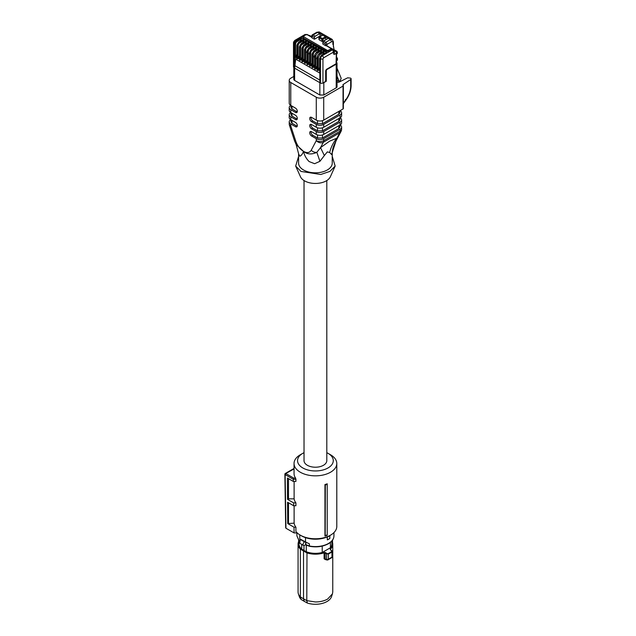<?xml version="1.0" encoding="UTF-8"?>
<svg xmlns="http://www.w3.org/2000/svg" width="636" height="636" viewBox="0 0 636 636"><rect width="100%" height="100%" fill="white"/><g stroke="black" fill="none" stroke-linecap="round" stroke-linejoin="round"><path stroke-width="0.95" d="M327.222 483.797L327.222 484.354A22.173 12.8 180 0 1 325.346 484.958L324.948 484.56A21.378 12.338 180 0 0 327.222 483.797M327.222 534.916L327.222 535.297A21.378 12.338 0 0 1 324.948 536.053L325.211 535.576A21.902 12.648 -0 0 0 327.222 534.916L327.222 484.354M294.118 505.747L294.118 523.158A21.378 12.338 0 0 0 295.923 527.204L295.923 531.497A21.378 12.338 0 0 0 300.303 535.162A21.378 12.338 0 0 0 330.529 535.162A21.378 12.338 0 0 0 336.794 526.441L336.794 463.501A21.378 12.338 0 0 0 330.529 454.772L328.049 453.341A17.872 10.319 180 0 1 328.049 467.937A17.872 10.319 180 0 1 302.784 467.937A17.872 10.319 180 0 1 302.784 453.341A17.872 10.319 180 0 1 304.032 452.689M302.784 453.341L300.303 454.772A21.378 12.338 0 0 0 294.047 463.501A21.378 12.338 0 0 0 300.303 472.222A21.378 12.338 0 0 0 323.597 474.901A21.378 12.338 0 0 0 336.794 463.501M324.948 536.053L324.948 484.56M325.211 535.576L325.346 484.958M294.047 463.501L294.047 473.51A21.378 12.338 0 0 0 295.549 478.065L295.923 479.29L293.276 479.29L293.641 478.065L295.549 478.065M294.047 468.963L285.755 473.51A0.875 0.509 -120 0 0 285.318 473.47A0.875 0.875 0 0 0 284.88 474.225A0.875 0.509 -0.9 0 0 285.135 474.591L293.276 479.29L293.307 481.428L295.923 481.428L295.923 479.29M294.118 523.158L287.742 523.595L287.575 502.225L293.673 505.747L295.923 505.747L295.923 502.885A21.378 12.338 0 0 1 294.118 498.839L294.118 481.428M301.544 535.878L301.544 535.878A19.621 11.329 0 0 0 301.544 535.878L300.303 535.162L301.544 535.878A19.621 11.329 0 0 0 329.289 535.878L330.529 535.162M293.307 481.428L287.393 478.018L287.552 499.379L293.633 502.885L295.923 502.885M294.118 498.839L288.49 498.839L287.552 499.379M288.49 478.646L288.49 498.839M293.673 505.747L293.633 502.885M288.49 523.158L288.49 502.75M295.923 527.204L293.999 527.204L287.742 523.595M293.641 478.065L285.755 473.51L285.135 474.583L285.946 528.23L294.086 532.928L293.999 527.204M294.086 532.928L297.235 532.928M326.801 452.689A17.872 10.319 180 0 1 328.049 453.341L330.529 454.772M304.032 180.552L304.032 460.639A11.384 6.575 0 0 0 307.363 465.29A11.384 6.575 0 0 0 319.773 466.713A11.384 6.575 0 0 0 326.801 460.639L326.801 180.552M285.946 528.23L285.946 527.514M305.876 542.071L305.876 544.67L304.549 545.306A2.099 1.216 -60 0 1 303.491 545.41A2.099 1.216 -60 0 1 303.173 543.724A2.099 1.216 -60 0 1 304.549 541.872L305.495 541.928L305.495 537.643M299.771 534.852L299.771 539.32L300.86 539.376A1.749 1.01 180 0 1 300.733 539.67L300.12 540.346A2.099 1.216 -60 0 0 299.341 542.301A2.099 1.216 -60 0 0 299.779 543.263L303.491 545.41M304.978 541.657L300.86 539.376M305.876 544.67L309.398 545.998A18.524 10.693 0 0 0 328.518 543.446A18.524 10.693 0 0 0 333.94 535.878C333.86 538.986 332 541.61 328.375 543.764C322.675 546.785 316.179 547.588 308.881 546.173L309.398 545.998L309.398 543.836L305.495 541.928M327.341 539.908L327.341 537.046A18.698 10.796 0 0 0 328.637 536.363A18.698 10.796 0 0 0 329.822 535.615L329.822 538.477A18.698 10.796 180 0 1 328.637 539.225A18.698 10.796 180 0 1 327.341 539.908L327.222 536.975A18.524 10.693 0 0 0 328.311 536.41M300.089 540.091A0.7 0.525 35.8 0 1 300.733 539.67L304.549 541.872M307.434 545.513A16.29 9.405 180 0 1 305.479 544.766L307.935 545.783M301.718 544.384L301.718 549.107L303.96 550.426L303.96 545.505M322.221 546.109L322.221 552.485A16.464 9.508 180 0 1 315.416 553.336A16.464 9.508 180 0 1 306.282 551.738L303.96 550.426M306.282 551.738L306.282 545.219M322.221 552.485L330.41 547.763A16.464 9.508 0 0 0 331.881 543.828L331.881 540.95L332.763 544.154A17.347 10.017 180 0 1 330.434 549.162L331.714 551.507A20.702 11.957 180 0 1 330.052 552.581A20.702 11.957 180 0 1 328.184 553.543L326.562 553.861L325.131 552.954L325.386 552.541L326.817 553.447M330.41 542.365L330.41 547.763M303.754 550.569L303.523 550.983L300.367 549.138A17.347 10.017 180 0 1 298.069 544.154L298.069 591.957A17.347 10.017 0 0 0 298.387 593.849A17.347 10.017 0 0 0 300.367 596.934L300.367 549.138L300.629 548.733L306.989 552.406A17.021 9.826 180 0 0 315.416 553.702A17.021 9.826 180 0 0 323.939 552.382L325.386 552.541M298.952 541.013A17.347 10.017 180 0 0 298.069 544.154L298.944 540.95L298.952 543.828A16.464 9.508 0 0 0 301.718 549.107M306.989 552.406L306.791 600.638L315.416 601.966C320.178 601.926 324.265 600.948 327.683 599.033L332.445 593.849L332.763 591.957L332.763 544.154A17.347 10.017 180 0 0 331.881 541.013M323.939 552.382L325.131 552.954L325.131 558.861A0.875 0.509 0 0 0 324.098 558.798L325.537 559.672L326.03 559.362L325.131 558.861L326.03 559.362M328.184 553.543L328.383 553.972L326.562 553.861L326.562 559.577L328.383 559.195L331.96 557.128L331.364 557.605L331.96 557.128L331.96 551.905A21.02 12.14 180 0 1 330.283 553.002A21.02 12.14 180 0 1 328.383 553.972L328.383 559.195L327.254 559.974L325.131 558.861M331.658 550.657L331.96 551.905L331.889 550.792L330.322 549.687M330.553 549.83L330.434 549.162L330.553 549.83M324.098 558.798L324.098 552.827A17.347 10.017 180 0 1 315.416 554.171A17.347 10.017 180 0 1 306.791 552.843L303.523 550.983L303.523 598.818L306.791 600.638L307.355 603.063A16.409 9.468 0 0 0 327.015 601.513A16.409 9.468 0 0 0 331.523 596.608L332.445 593.849M300.367 596.934L303.523 598.818L304.191 601.298L301.13 599.47L300.367 596.934M298.387 593.849L299.31 596.608A16.409 9.468 0 0 0 301.13 599.47M307.355 603.063L304.191 601.298M345.38 99.582L346.079 99.367C349.045 95.098 350.579 90.773 350.69 86.393L350.69 79.524A1.749 1.01 -0 0 0 351.12 78.856A1.749 1.01 -0 0 0 350.611 78.141L347.701 77.799L339.075 82.124A1.049 0.604 180 0 1 337.644 82.1L337.024 81.742M340.069 110.68L340.069 110.68A5.255 3.037 0 0 1 341.612 112.826A5.255 3.037 0 0 1 340.069 114.973L323.716 124.41A5.255 3.037 0 0 1 316.283 124.41L311.576 121.691A2.631 1.518 60 0 1 309.859 119.377A2.631 1.518 60 0 1 310.265 117.27A2.631 1.518 60 0 1 311.576 117.406L316.283 120.117L316.283 97.228L290.763 82.497L290.763 105.385A5.255 3.037 0 0 0 289.221 107.532A5.255 3.037 0 0 0 290.763 109.678L295.47 112.397L296.71 111.682L292.004 108.963L290.978 107.532L290.978 105.512M339.855 117.954L339.855 119.973L338.829 121.404L322.476 130.849L317.523 130.849L312.817 128.13L311.576 128.846L316.283 131.565A5.255 3.037 0 0 0 323.716 131.565L340.069 122.12A5.255 3.037 0 0 0 341.612 119.973A5.255 3.037 0 0 0 340.069 117.835L340.069 117.835A5.255 3.037 0 0 0 341.612 115.688L341.612 112.826M339.855 125.109L339.855 127.128L338.829 128.559L322.476 138.004L317.523 138.004L312.817 135.285L311.576 136.001L316.283 138.712A5.255 3.037 0 0 0 323.716 138.712L340.069 129.275A5.255 3.037 0 0 0 341.612 127.128A5.255 3.037 0 0 0 340.069 124.982L340.069 124.982A5.255 3.037 0 0 0 341.612 122.835L341.612 119.973M350.69 79.524L343.178 84.508A1.049 0.604 0 0 0 342.915 84.906A1.049 0.604 0 0 0 343.138 85.28A1.049 0.604 0 0 1 343.353 85.645A1.049 0.604 0 0 1 343.043 86.075L323.716 97.228L323.716 120.117A5.255 3.037 180 0 1 316.283 120.117M323.716 120.117L343.043 108.963A1.049 0.604 0 0 0 343.353 108.533L343.353 85.645M339.855 110.799L339.855 112.826L338.829 114.257L322.476 123.694L317.523 123.694L312.817 120.975L311.576 121.691M311.576 128.846A2.631 1.518 60 0 1 309.859 126.532A2.631 1.518 60 0 1 310.265 124.425A2.631 1.518 60 0 1 311.576 124.553L316.283 127.272L316.283 124.41M340.069 114.973L340.069 117.827L323.716 127.272A5.255 3.037 180 0 1 316.283 127.272M311.576 136.001A2.631 1.518 60 0 1 309.859 133.679A2.631 1.518 60 0 1 310.265 131.573A2.631 1.518 60 0 1 311.576 131.708L316.283 134.427L316.283 131.565M340.069 122.12L340.069 124.982L323.716 134.427A5.255 3.037 180 0 1 316.283 134.427M294.532 140.794L289.483 125.379L290.763 125.888L295.812 141.303A5.255 1.471 -18.1 0 1 294.532 140.794L296.145 144.603L303.603 151.432C307.275 154.421 311.688 154.723 316.839 152.33L320.528 147.624L329.631 141.152L336.881 138.187L331.61 154.564L329.663 152.481C331.014 146.996 333.423 142.226 336.881 138.187L339.719 132.797A5.255 4.031 27.8 0 0 340.999 131.485A5.255 5.255 0 0 0 341.612 129.036L341.612 127.128M290.763 109.678L290.763 112.54L295.47 115.259A2.631 1.518 60 0 1 297.187 117.573A2.631 1.518 60 0 1 296.789 119.679A2.631 1.518 60 0 1 295.47 119.544L290.763 116.833L290.763 119.687L295.47 122.406A2.631 1.518 60 0 1 297.187 124.728A2.631 1.518 60 0 1 296.789 126.826A2.631 1.518 60 0 1 295.47 126.699L290.763 123.98L290.763 125.888A5.255 3.037 0 0 1 289.221 123.75L289.221 121.834A5.255 3.037 0 0 0 290.763 123.98M292.004 120.403L292.004 123.265L296.71 125.984A2.631 1.518 60 0 0 297.25 126.206M292.004 123.265L290.978 121.834L290.978 119.814M289.221 107.532L289.221 110.394A5.255 3.037 180 0 0 290.763 112.54A5.255 3.037 0 0 0 289.221 114.687L289.221 117.549A5.255 3.037 180 0 0 290.763 119.687A5.255 3.037 0 0 0 289.221 121.834M292.004 113.256L292.004 116.118L296.71 118.829A2.631 1.518 60 0 0 297.25 119.051M292.004 116.118L290.978 114.687L290.978 112.659M289.221 114.687A5.255 3.037 0 0 0 290.763 116.833M295.47 112.397A2.631 1.518 60 0 0 296.789 112.524A2.631 1.518 60 0 0 297.187 110.418A2.631 1.518 60 0 0 295.47 108.104L290.763 105.385A5.255 3.037 180 0 1 289.221 103.239L289.221 80.351A5.255 3.037 0 0 0 290.763 82.497M311.036 117.183A2.631 1.518 -120 0 0 312.817 120.975M316.283 97.228A5.255 3.037 0 0 0 323.716 97.228M311.036 124.338A2.631 1.518 -120 0 0 312.817 128.13M311.036 131.485A2.631 1.518 -120 0 0 312.817 135.285M323.716 138.712L323.716 140.628A5.255 3.037 -120 0 1 323.366 142.241A5.255 4.031 -152.2 0 1 316.283 140.628A5.255 3.037 0 0 0 323.716 140.628L340.069 131.183A5.255 3.037 -120 0 1 339.719 132.797L323.366 142.241L320.528 147.624L324.36 155.55L319.948 161.298L314.637 163.706L309.136 161.576C306.25 158.682 304.382 155.311 303.547 151.471L303.499 151.44C302.426 154.182 301.202 155.772 299.818 156.194L298.594 153.928L298.594 163.102A16.822 9.707 180 0 0 303.523 169.971A16.822 9.707 180 0 0 321.856 172.078A16.822 9.707 180 0 0 332.238 163.102L332.231 153.944C332.191 149.969 333.359 145.803 335.752 141.446L340.999 131.485M332.215 153.562L331.61 154.564M296.71 111.682A2.631 1.518 -120 0 0 297.25 111.896M293.808 76.447L290.763 78.204A5.255 3.037 0 0 0 289.221 80.351M324.36 155.55L327.309 151.901L329.663 152.481M296.145 144.603L298.602 153.713M319.948 161.298L316.839 152.33A5.255 4.031 27.8 0 1 311.235 150.207L316.283 140.628L316.283 138.712M332.238 156.432L335.172 166.076L329.925 171.394L320.767 174.479L300.987 171.434L295.668 166.076L298.594 156.432M295.668 166.076L300.494 176.792A15.415 8.904 0 0 0 304.517 180.839A15.415 8.904 0 0 0 319.463 183.136A15.415 8.904 0 0 0 330.338 176.792L335.172 166.076M336.826 53.822L336.826 53.217A1.749 1.01 0 0 0 337.334 52.502L337.334 53.106A1.749 1.01 180 0 1 336.826 53.822L336.325 54.1L336.078 63.735A0.7 0.405 -120 0 1 336.205 64.188A2.806 1.622 180 0 0 337.024 63.044L337.024 86.703A2.806 1.622 180 0 1 336.205 87.848L323.819 95.002L323.819 82.696A2.806 1.622 0 0 1 323.001 83.022L322.945 83.054A1.749 1.01 180 0 1 320.472 83.054L319.852 82.696L319.852 58.671L320.472 59.029L320.472 83.054M293.808 67.639L293.808 79.293A2.806 1.622 180 0 0 294.627 80.438L319.852 95.002L323.819 95.002M317.118 58.488L317.118 57.105M320.377 52.915L321.657 50.697L321.657 49.552L324.137 50.983L319.304 53.774A0.7 0.405 -120 0 0 318.954 53.742L317.118 56.922A0.7 0.405 0 0 0 317.324 57.208A2.806 1.622 -60 0 1 319.304 53.774L319.359 53.806A2.806 1.622 120 0 0 317.372 57.24L317.372 70.485L319.105 70.055L319.105 68.823A1.049 0.604 -60 0 1 319.646 67.686M314.796 68.426L314.844 69.022A0.7 0.405 180 0 0 315.838 69.022L316.577 68.593L316.577 67.368A1.049 0.604 -60 0 1 317.118 66.231M316.776 58.297L317.118 59.434M323.144 51.556L324.137 50.983M317.324 69.881L317.372 70.485M302.927 39.885L303.921 39.313L301.44 37.882L301.44 39.027L300.16 41.245M305.455 41.348L306.449 40.776L303.968 39.345L303.968 40.489L302.688 42.707M307.983 42.803L308.977 42.23L306.496 40.799L306.496 41.944L305.216 44.162M310.511 44.266L311.505 43.693L309.024 42.262L309.024 43.407L307.745 45.625M313.039 45.72L314.025 45.148L311.553 43.717L311.553 44.862L310.273 47.08M315.567 47.183L316.553 46.611L314.081 45.18L314.081 46.325L312.801 48.543M318.095 48.638L319.081 48.066L316.609 46.635L316.609 47.78L315.321 49.998M320.616 50.101L321.609 49.529L319.129 48.098L319.129 49.242L317.849 51.46M325.672 53.019L326.666 52.446L324.185 51.015L324.185 52.16L322.905 54.378M331.587 49.473L331.587 49.187A1.749 1.01 180 0 1 331.078 49.902L331.571 49.33M331.078 50.188L329.019 51.373L331.078 49.902A0.7 0.405 -120 0 0 330.577 49.044A1.049 0.604 0 0 0 330.577 48.185L326.387 45.76A1.049 0.604 0 0 1 325.449 45.593L322.85 44.091L322.85 42.373L324.956 43.59L325.696 42.302A1.749 1.01 60 0 1 326.936 44.448L331.642 41.73A1.749 1.01 -60 0 1 332.882 42.445L334.043 49.592M302.808 37.095L303.3 37.953L326.538 51.373L329.019 51.373M295.859 57.216A17.522 10.112 -60 0 1 295.692 59.156L294.627 68.139L293.498 67.066L293.498 43.033C293.403 42.151 293.943 41.213 295.12 40.227L295.994 40.314L303.062 36.236M331.579 49.044L332.684 49.688L333.431 52.112L333.94 50.959M306.981 34.487L306.337 34.471M314.589 57.979L314.256 56.835A1.789 1.034 -60 0 1 314.589 55.642M312.268 66.963L312.316 67.567L314.057 67.138L314.057 65.906A1.049 0.604 -60 0 1 314.589 64.769M319.852 71.343L319.852 71.916M309.74 65.508L309.796 66.104L311.529 65.675L311.529 64.443A1.049 0.604 -60 0 1 312.061 63.314M307.212 64.045L307.268 64.649L309.001 64.22L309.001 62.988A1.049 0.604 -60 0 1 309.541 61.851M304.692 62.582L304.739 63.187L306.473 62.757L306.473 61.525A1.049 0.604 -60 0 1 307.013 60.396M302.164 61.128L302.211 61.732L303.944 61.302L303.944 60.07A1.049 0.604 -60 0 1 304.485 58.933M299.635 59.665L299.683 60.269L301.416 59.84L301.416 58.607A1.049 0.604 -60 0 1 301.957 57.479M297.107 58.21L297.155 58.806L298.888 58.377L298.888 57.153A1.049 0.604 -60 0 1 299.429 56.016M294.603 61.628L295.414 61.159L294.603 61.628L294.603 57.335L296.36 56.922L296.36 55.69A1.049 0.604 -60 0 1 296.901 54.553M294.627 61.644L294.627 68.139L319.852 82.696L319.852 95.002M307.013 52.653L307.013 53.599M306.671 52.462A1.789 1.034 -60 0 1 307.013 51.27M309.541 54.116L309.541 55.062M309.199 53.917A1.789 1.034 -60 0 1 309.541 52.724M336.078 63.735L326.419 69.411L325.672 70.699L325.672 80.049A1.749 1.01 -60 0 1 324.471 82.179L323.001 83.022M336.531 57.113L337.446 58.337L337.446 60.158L336.531 60.682M337.334 52.502A1.749 1.749 0 0 0 336.46 50.983L330.132 47.692M325.298 81.265L326.292 81.265L323.819 82.696M336.325 63.616L336.325 62.837L336.325 63.616M333.431 50.117L332.684 49.688L322.452 55.594L323.692 57.741L333.431 52.112L333.431 53.257A2.21 1.272 -60 0 0 334.91 54.203L336.826 53.217L335.649 51.039L333.94 51.913M319.876 36.077L314.423 39.225L311.823 37.723L311.823 36.578L313.063 35.004L317.769 32.293A3.506 2.019 -60 0 1 319.518 32.118L316.895 32.205L319.876 33.509L320.29 36.324M311.537 37.182L307.339 34.765A1.049 0.604 -0 0 0 305.852 34.765L303.793 35.95A1.049 0.604 -0 0 0 303.793 36.809L327.039 50.228A1.049 0.604 0 0 0 328.526 50.228L330.577 49.044M314.423 39.225L314.423 37.508A1.049 0.604 -60 0 1 315.17 36.22L319.876 33.509L325.449 36.721L326.069 39.655M325.95 39.583L322.873 41.356L322.873 39.352L325.95 37.58M328.303 38.367L330.402 39.583L325.696 42.302L323.589 41.086L328.303 38.367L325.449 36.721L322.38 38.502A0.7 0.405 -120 0 1 322.873 39.352A0.7 0.405 180 0 1 321.88 39.352L321.88 41.356L322.873 41.356M321.88 41.356L319.161 39.782L319.161 37.786L321.88 39.352A0.7 0.405 -60 0 1 322.38 38.502L319.654 36.928L322.229 35.433M319.161 39.209L319.161 39.782M337.024 68.179L341.206 78.355L340.053 80.963L339.203 81.456L337.024 80.2M339.203 81.456L337.024 76.161M323.589 41.086L322.85 42.373M299.254 541.292L296.893 535.878L299.302 541.157M299.993 540.051L299.993 539.519A1.049 0.604 180 0 1 300.168 539.853L299.779 543.263M305.049 541.689A2.107 1.216 120 0 0 304.628 541.824M305.638 544.678L305.638 541.999L309.398 543.836M331.881 541.379A17.021 9.826 180 0 1 330.156 548.788M300.629 548.733A17.021 9.826 180 0 1 298.952 541.379M331.714 551.507L331.96 551.905M330.434 549.631L330.434 549.162M332.421 542.142L332.421 540.274M343.353 103.636L346.183 99.725C349.331 95.217 350.977 90.551 351.12 85.725L350.69 86.393M343.353 103.135L346.079 99.367M343.178 84.508L343.178 85.311M343.043 108.963L343.043 86.075M341.612 129.036A5.255 3.037 0 0 1 340.069 131.183L340.069 129.275M295.47 126.699L296.71 125.984M295.47 119.544L296.71 118.829M295.812 141.303C297.417 145.811 299.961 149.15 303.444 151.328L303.603 151.416C307.085 153.268 309.629 152.863 311.235 150.207M317.523 123.694L317.523 120.649M322.476 123.694L322.476 120.649M338.829 114.257L338.829 111.395M323.716 127.272L323.716 124.41M317.523 130.849L317.523 127.804M322.476 130.849L322.476 127.804M338.829 121.404L338.829 118.542M323.716 134.427L323.716 131.565M317.523 138.004L317.523 134.951M322.476 138.004L322.476 134.951M338.829 128.559L338.829 125.697M292.004 106.101L292.004 108.963M317.324 53.201L315.838 55.777A0.7 0.405 180 0 1 314.844 55.777A2.806 1.622 -60 0 1 316.831 52.343A0.7 0.405 60 0 1 317.324 53.201L321.657 50.697M315.838 69.022L315.838 55.777M321.609 49.529L316.776 52.319L321.657 49.552M321.116 49.576L316.426 52.279A0.7 0.405 -120 0 1 316.776 52.319A2.806 1.622 120 0 0 314.796 55.745L314.844 69.022M316.577 68.593L317.118 68.903M316.577 67.368L317.118 67.678M317.324 70.453L317.372 57.24A0.7 0.405 180 0 0 318.366 57.24L318.366 70.485M317.324 56.636A0.7 0.405 0 0 0 317.118 56.922L317.118 70.167M301.44 37.882L296.615 40.672L295.994 40.314A2.806 1.622 120 0 0 294.007 43.749L294.627 44.107L294.627 57.351M303.968 39.345L299.135 42.135L303.921 39.313M306.496 40.799L301.663 43.59L306.449 40.776M309.024 42.262L304.191 45.053L308.977 42.23M311.553 43.717L306.719 46.508L311.505 43.693M314.081 45.18L309.247 47.97L314.025 45.148M316.609 46.635L311.775 49.425L316.553 46.611M319.129 48.098L314.303 50.888L319.081 48.066M324.185 51.015L319.359 53.806A0.7 0.405 60 0 1 319.852 54.664L324.185 52.16M323.692 57.741L322.945 59.029L320.472 59.029A2.806 1.622 120 0 1 322.452 55.594L321.832 55.237L326.666 52.446M306.019 34.527L306.965 34.837M314.796 68.998L314.796 55.745A0.7 0.405 0 0 1 314.589 55.459L316.426 52.279M314.796 55.173A0.7 0.405 0 0 0 314.589 55.459L314.589 68.712M319.876 73.116L295.692 59.156M296.901 57.232L296.36 56.922M299.429 58.695L298.888 58.377M301.957 60.15L301.416 59.84M304.485 61.613L303.944 61.302M307.013 63.067L306.473 62.757M309.541 64.53L309.001 64.22M312.061 65.985L311.529 65.675M314.589 67.448L314.057 67.138M319.646 70.365L319.105 70.055M319.852 54.664L318.366 57.24M297.107 41.531A0.7 0.405 60 0 0 296.615 40.672A2.806 1.622 120 0 0 294.627 44.107A0.7 0.405 180 0 0 295.621 44.107A2.099 1.216 -60 0 1 297.107 41.531L301.44 39.027M297.107 58.782L297.107 45.538A2.806 1.622 120 0 1 299.087 42.103A0.7 0.405 -120 0 0 298.737 42.071L303.428 39.36M296.901 58.496L296.901 45.251A0.7 0.405 180 0 0 297.107 45.538L297.155 58.806M299.635 42.986A0.7 0.405 60 0 0 299.135 42.135A2.806 1.622 120 0 0 297.155 45.561A0.7 0.405 180 0 0 298.149 45.561A2.099 1.216 -60 0 1 299.635 42.986L303.968 40.489M299.635 60.237L299.635 46.992A2.806 1.622 120 0 1 301.615 43.558A0.7 0.405 -120 0 0 301.265 43.526L305.956 40.823M299.429 59.951L299.429 46.706A0.7 0.405 180 0 0 299.635 46.992L299.683 60.269M302.164 44.448A0.7 0.405 60 0 0 301.663 43.59A2.806 1.622 120 0 0 299.683 47.024A0.7 0.405 180 0 0 300.677 47.024A2.099 1.216 -60 0 1 302.164 44.448L306.496 41.944M302.164 61.7L302.164 48.455A2.806 1.622 120 0 1 304.143 45.021A0.7 0.405 -120 0 0 303.793 44.989L308.476 42.278M301.957 61.414L301.957 48.169A0.7 0.405 180 0 0 302.164 48.455L302.211 61.732M304.692 45.911A0.7 0.405 60 0 0 304.191 45.053A2.806 1.622 120 0 0 302.211 48.479A0.7 0.405 180 0 0 303.205 48.479A2.099 1.216 -60 0 1 304.692 45.911L309.024 43.407M304.692 63.155L304.692 49.91A2.806 1.622 120 0 1 306.671 46.484A0.7 0.405 -120 0 0 306.321 46.444L311.004 43.741M304.485 62.869L304.485 49.624A0.7 0.405 180 0 0 304.692 49.91L304.739 63.187M307.212 47.366A0.7 0.405 60 0 0 306.719 46.508A2.806 1.622 120 0 0 304.739 49.942A0.7 0.405 180 0 0 305.725 49.942A2.099 1.216 -60 0 1 307.212 47.366L311.553 44.862M307.212 64.618L307.212 51.373A2.806 1.622 120 0 1 309.199 47.938A0.7 0.405 -120 0 0 308.85 47.907L313.532 45.196M307.013 64.331L307.013 51.087A0.7 0.405 180 0 0 307.212 51.373L307.268 64.649M309.74 48.829A0.7 0.405 60 0 0 309.247 47.97A2.806 1.622 120 0 0 307.268 51.397A0.7 0.405 180 0 0 308.253 51.397A2.099 1.216 -60 0 1 309.74 48.829L314.081 46.325M309.74 66.08L309.74 52.828A2.806 1.622 120 0 1 311.727 49.401A0.7 0.405 -120 0 0 311.378 49.362L316.06 46.659M309.541 65.794L309.541 52.542A0.7 0.405 180 0 0 309.74 52.828L309.796 66.104M312.268 50.284A0.7 0.405 60 0 0 311.775 49.425A2.806 1.622 120 0 0 309.796 52.86A0.7 0.405 180 0 0 310.781 52.86A2.099 1.216 -60 0 1 312.268 50.284L316.609 47.78M312.268 67.535L312.268 54.291A2.806 1.622 120 0 1 314.256 50.856A0.7 0.405 -120 0 0 313.898 50.824L318.588 48.113M312.061 67.249L312.061 54.004A0.7 0.405 180 0 0 312.268 54.291L312.316 67.567M314.796 51.747A0.7 0.405 60 0 0 314.303 50.888A2.806 1.622 120 0 0 312.316 54.322A0.7 0.405 180 0 0 313.31 54.322A2.099 1.216 -60 0 1 314.796 51.747L319.129 49.242M319.646 71.629L319.646 58.385A0.7 0.405 180 0 0 319.852 58.671A2.806 1.622 120 0 1 321.832 55.237A0.7 0.405 -120 0 0 321.482 55.197L326.173 52.494M328.526 50.228A0.7 0.405 60 0 1 329.019 51.087A1.749 1.01 180 0 1 326.538 51.087L326.538 51.373M303.3 37.953L326.538 51.087A0.7 0.405 -60 0 1 327.039 50.228M303.793 36.809A0.7 0.405 120 0 0 303.3 37.667A1.749 1.01 180 0 1 302.792 36.952L302.792 37.238M314.589 66.216L314.057 65.906M319.105 68.823L319.646 69.133M311.529 64.443L312.061 64.761M309.001 62.988L309.541 63.298M306.473 61.525L307.013 61.835M303.944 60.07L304.485 60.38M301.416 58.607L301.957 58.917M298.888 57.153L299.429 57.463M296.36 55.69L296.901 56M319.852 80.08L294.81 65.619M294.007 67.782L294.007 43.749L293.498 43.033M294.627 80.438L294.627 68.139M295.621 57.351L295.621 44.107M298.149 58.806L298.149 45.561M300.677 60.269L300.677 47.024M303.205 61.732L303.205 48.479M305.725 63.187L305.725 49.942M308.253 64.649L308.253 51.397M310.781 66.104L310.781 52.86M313.31 67.567L313.31 54.322M322.945 59.029L322.945 83.054M326.936 45.84L326.936 44.448A1.049 0.604 0 0 1 325.449 44.448L324.956 43.59M331.078 48.471A0.7 0.405 120 0 0 330.577 48.185M303.3 36.236A0.7 0.405 60 0 1 303.793 35.95M305.852 34.765A0.7 0.405 -120 0 0 305.503 34.734L302.792 36.952M305.503 34.734L307.689 34.734A0.7 0.405 120 0 0 307.339 34.765M333.431 53.257L333.94 51.007M326.292 81.265L326.292 70.771A1.049 0.604 -60 0 1 327.039 69.483A0.7 0.405 -120 0 0 326.912 69.03M326.292 70.771A0.7 0.405 180 0 1 325.672 70.882M336.205 63.672L336.205 64.188L327.039 69.483M334.91 54.203A1.749 1.065 -117.3 0 0 333.94 52.168M333.399 46.706L333.399 41.73A1.749 1.01 180 0 1 332.882 42.445L332.882 44.425M331.642 41.73L330.402 39.583L332.159 39.408L333.399 41.73M325.449 45.593L325.449 44.448M333.94 51.031L333.208 49.632L331.412 48.59L335.649 51.039A1.749 1.01 120 0 1 336.46 50.983M311.823 36.578A1.049 0.604 180 0 1 311.513 36.149L311.513 37.293M315.17 36.22L313.063 35.004A1.749 1.01 -120 0 0 312.189 34.924L311.513 36.149M311.513 36.586L310.002 35.703A1.749 1.01 120 0 0 309.35 35.688M336.205 64.188L336.205 87.848M312.316 36.292L314.423 37.508M319.161 37.786A0.7 0.405 180 0 1 319.161 37.214A0.7 0.405 60 0 1 319.654 36.928A0.7 0.405 -60 0 0 319.161 37.786M293.427 468.804L294.047 468.804M293.379 468.812L285.318 473.47M285.691 527.88L284.88 474.241A0.875 0.875 0 0 1 284.88 474.225M296.893 535.878L296.893 532.928M333.94 535.878L333.94 532.594M331.905 557.597L332.262 551.372L330.315 549.425M298.57 540.489L298.57 541.721M326.872 560.03L325.425 559.314M331.913 557.589L327.771 559.982M332.525 542.468L332.525 540.131M351.12 85.725L351.12 78.856M289.221 123.75A5.255 5.255 0 0 0 289.483 125.379M323.645 51.031L318.954 53.742M295.12 40.227L305.193 34.408M296.901 45.251L298.737 42.071M299.429 46.706L301.265 43.526M301.957 48.169L303.793 44.989M304.485 49.624L306.321 46.444M307.013 51.087L308.85 47.907M309.541 52.542L311.378 49.362M312.061 54.004L313.898 50.824M319.646 58.385L321.482 55.197M331.587 49.187L330.927 48.145L326.864 45.8M337.024 63.044L336.054 61.581M336.531 53.988L336.531 63.258M333.526 52.041L333.94 52.542M311.513 36.936L307.689 34.734M316.895 32.205L312.189 34.924M319.518 32.118L332.159 39.408M322.373 35.115L319.304 36.888A0.7 0.7 0 0 0 318.954 37.5L318.954 39.496M310.002 35.703A1.749 1.749 0 0 0 308.985 35.481"/></g></svg>
